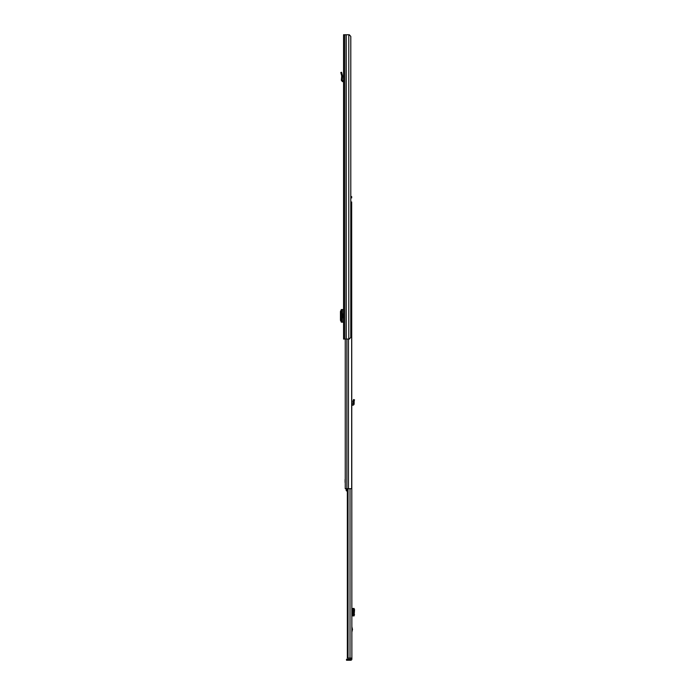 <?xml version="1.0" encoding="UTF-8"?>
<svg xmlns="http://www.w3.org/2000/svg" width="695" height="695" viewBox="0 0 695 695"><rect width="100%" height="100%" fill="white"/><g stroke="black" fill="none" stroke-linecap="round" stroke-linejoin="round"><path stroke-width="1.04" d="M342.175 80.446L341.367 80.385L341.723 75.929L342.539 75.911L341.723 75.929L340.802 72.489L341.584 72.28L342.539 75.911L342.175 80.446L343.556 80.872M341.367 80.385L342.453 81.619L343.521 81.68L343.556 81.072M343.556 34.75L343.556 339.047L349.307 339.047L350.793 337.353L350.793 36.444L349.307 34.75L343.556 34.75M343.365 313.688L343.365 318.015M343.556 71.967L343.556 73.27M343.365 309.527L341.288 309.553L341.28 322.159L343.365 322.176M341.28 309.796L340.454 311.473L340.454 320.291L341.28 321.915M341.28 309.553L341.288 322.15M350.793 197.919L351.67 197.919L351.67 196.572L350.793 196.572M351.67 196.572L351.67 197.919M348.464 339.047L348.464 488.698L351.67 488.698L351.67 201.976L351.87 658.287L350.853 658.087M348.464 488.698L345.241 488.698L345.241 339.047M351.67 201.976L350.793 201.976M345.241 482.495L345.241 479.454M345.111 482.495L345.111 479.454M347.344 489.688L346.206 489.688L346.206 490.635L347.344 491.365M346.405 490.722L346.883 490.722M346.206 489.688L346.206 488.698M346.206 490.635L346.206 490.166M351.87 626.751L352.478 629.418L351.87 632.076M350.567 660.25L346.51 660.25L346.51 659.234L350.567 659.234L350.688 660.25A1.182 1.182 0 0 0 351.87 659.068L351.87 658.287M350.567 659.234L350.853 658.287M348.047 488.698L348.047 658.087L347.344 658.087L347.344 488.698M351.87 658.087L348.047 658.087M351.87 615.892L353.242 615.761L353.616 614.745L353.616 609.593L353.242 608.585L351.87 608.455M354.12 608.455L353.025 608.455M353.911 608.525L352.886 608.533L354.033 608.455M354.12 615.892L354.546 609.593L353.911 608.551M352.912 615.805L353.911 615.822L352.912 615.805L352.912 608.542M354.033 615.892L353.025 615.892M351.87 404.238L353.103 403.821L352.912 401.18L353.911 401.415L352.912 401.18L353.607 399.512L354.546 399.903L354.172 400.789L353.242 400.398M351.87 405.255L352.834 405.202A1.355 1.355 0 0 0 354.111 403.734L354.172 400.789M354.033 402.796L353.025 402.883M341.132 73.739L341.923 73.522M342.453 81.619L342.496 80.811M348.794 34.75L348.794 339.047M346.214 34.75L346.214 339.047M346.101 34.75L346.101 339.047M344.633 34.75L344.633 339.047M342.366 309.536L342.366 322.176M346.857 339.047L346.857 488.698M352.426 629.818L351.87 629.818M350.011 488.698L350.011 658.087M348.412 659.234L348.412 660.25M349.707 659.234L349.707 660.25M352.782 615.892L352.782 608.455M354.172 608.585L353.242 608.585M354.546 609.593L353.616 609.593M354.546 614.745L353.616 614.745M354.172 615.761L353.242 615.761M352.886 615.805L352.886 608.533L352.886 615.805M351.87 629.01L352.426 629.01"/></g></svg>
